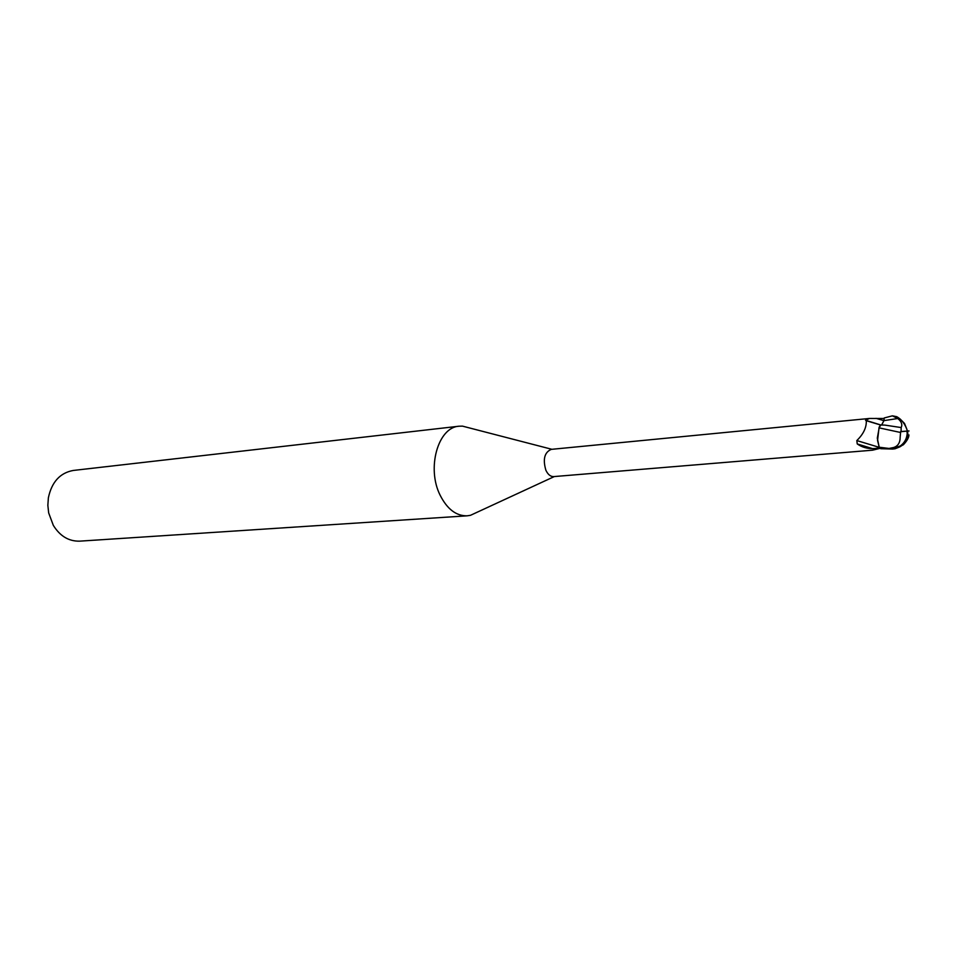 <?xml version="1.0" encoding="UTF-8"?>
<svg xmlns="http://www.w3.org/2000/svg" width="957" height="957" viewBox="0 0 957 957"><rect width="100%" height="100%" fill="white"/><g stroke="black" fill="none" stroke-linecap="round" stroke-linejoin="round"><path stroke-width="1.44" d="M469.995 428.078L462.47 426.128L459.085 426.212C438.043 427.169 426.403 468.272 440.172 495.295C447.242 509.184 456.238 516.026 467.148 515.823L470.497 515.309L477.543 512.043M880.655 425.016L866.3 420.709L865.547 420.267L869.47 418.46L551.292 449.359C544.485 452.29 542.679 459.252 545.885 470.246C547.93 474.564 550.55 476.682 553.744 476.598L872.581 450.185L880.249 448.283M459.085 426.212L73.378 470.437C60.1 472.818 51.762 481.933 48.376 497.784L47.85 505.32L48.663 512.88L53.317 525.357C60.052 536.183 68.856 541.447 79.742 541.148L467.148 515.823M907.415 431.009L909.042 430.985L907.427 431.045L907.691 432.241C908.384 438.509 905.753 443.39 899.831 446.883L891.457 448.761L879.28 447.23L877.557 440.435L879.028 427.851L880.799 424.992L879.028 427.851L877.557 440.435L879.148 446.907L877.306 438.15L879.375 426.655L877.306 438.15M878.945 446.381L878.705 447.182C878.43 448.091 876.349 448.57 872.485 448.606C866.815 448.63 861.731 447.086 857.245 443.94L856.814 440.567C863.429 434.143 866.587 427.516 866.3 420.709M872.485 448.606L857.245 443.94M869.47 418.46L884.16 418.496M878.705 447.182L856.814 440.567M897.786 418.508L883.945 420.625L881.684 424.992L883.945 420.625L884.22 417.97L892.379 415.84L897.786 418.52C901.47 421.511 902.607 424.513 901.171 427.564L884.95 425.123L880.703 424.992L879.375 426.655M876.026 418.341L883.909 420.649L881.6 424.992M901.171 427.564L901.063 431.535L907.427 431.045L900.501 431.751L900.585 432.492L878.921 427.827M900.585 432.492L900.166 437.086C900.19 442.624 898.025 446.106 893.659 447.505L894.807 447.936L900.381 445.89C905.214 442.732 907.499 438.485 907.212 433.174L906.841 431.212M879.28 447.23L880.751 448.713L892.69 449.048L895.022 448.773L903.384 444.766C907.009 440.89 908.863 437.612 908.959 434.933M889.017 448.594L894.807 447.936M893.659 447.505L888.85 448.498M907.427 431.045C905.238 424.202 901.673 419.417 896.745 416.69L893.108 415.96M891.457 448.761L892.69 449.048M554.342 476.55L470.497 515.309M880.883 424.992L865.547 420.267M551.89 449.3L462.47 426.128M906.925 429.43L904.509 423.449L900.07 418.939M900.381 445.89C904.604 442.816 906.877 438.581 907.212 433.174M882.797 425.016L884.95 425.123M896.745 416.69L892.379 415.84M895.022 448.773L899.831 446.883M907.691 432.241L907.631 431.069"/></g></svg>
